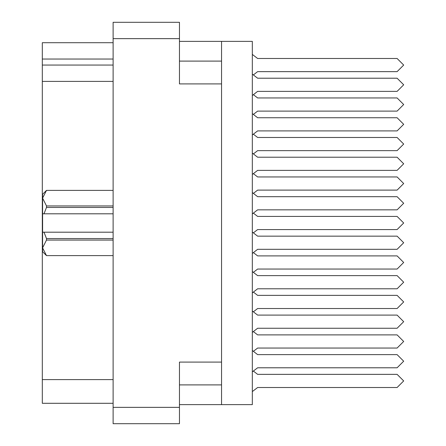 <?xml version="1.0" encoding="UTF-8"?>
<svg xmlns="http://www.w3.org/2000/svg" width="446" height="446" viewBox="0 0 446 446"><rect width="100%" height="100%" fill="white"/><g stroke="black" fill="none" stroke-linecap="round" stroke-linejoin="round"><path stroke-width="0.67" d="M221.55 362.107L179.437 362.107L179.437 423.7L113.111 423.7L113.111 22.3L179.437 22.3L179.437 83.893L221.55 83.893L221.55 404.617L179.437 404.617M179.437 41.383L221.55 41.383L221.55 83.893M113.111 59.017L42.303 59.017L42.303 42.699L113.111 42.699M113.111 403.301L42.303 403.301L42.303 379.613L113.111 379.613M113.111 81.389L42.303 81.389L42.303 65.071L113.111 65.071M113.111 190.375L46.518 190.364L42.565 194.311L42.649 197.065M113.111 255.636L46.518 255.636L42.565 251.689L42.565 198.152L46.518 205.935L113.111 205.935M113.111 207.44L46.518 207.44L46.518 205.935M113.111 240.065L46.518 240.065L46.518 238.56L113.111 238.56M46.518 255.636L113.111 255.625M252.347 371.864L257.615 367.766L397.113 367.766L403.697 361.188L397.113 354.609L257.615 354.609L252.347 350.511M252.347 391.605L257.615 387.507L397.113 387.507L403.697 380.929L397.113 374.35L257.615 374.35L253.384 371.055M253.384 351.314L257.615 348.025L397.113 348.025L403.697 341.446L397.113 334.868L257.615 334.868L253.384 331.573M253.384 311.832L257.615 308.543L397.113 308.543L403.697 301.964L397.113 295.386L257.615 295.386L253.384 292.091M253.384 272.35L257.615 269.061L397.113 269.061L403.697 262.482L397.113 255.904L257.615 255.904L253.384 252.609M253.384 232.868L257.615 229.578L397.113 229.578L403.697 223L397.113 216.421L257.615 216.421L253.384 213.132M253.384 193.391L257.615 190.096L397.113 190.096L403.697 183.518L397.113 176.939L257.615 176.939L253.384 173.65M253.384 153.909L257.615 150.614L397.113 150.614L403.697 144.036L397.113 137.457L257.615 137.457L253.384 134.168M253.384 114.427L257.615 111.132L397.113 111.132L403.697 104.554L397.113 97.975L257.615 97.975L253.384 94.686M252.347 332.382L257.615 328.284L397.113 328.284L403.697 321.705L397.113 315.127L257.615 315.127L252.347 311.029M252.347 292.899L257.615 288.802L397.113 288.802L403.697 282.223L397.113 275.645L257.615 275.645L252.347 271.547M252.347 253.417L257.615 249.32L397.113 249.32L403.697 242.741L397.113 236.163L257.615 236.163L252.347 232.065M252.347 213.935L257.615 209.837L397.113 209.837L403.697 203.259L397.113 196.68L257.615 196.68L252.347 192.583M252.347 174.453L257.615 170.355L397.113 170.355L403.697 163.777L397.113 157.198L257.615 157.198L252.347 153.101M252.347 134.971L257.615 130.873L397.113 130.873L403.697 124.295L397.113 117.716L257.615 117.716L252.347 113.619M253.384 74.945L257.615 71.65L397.113 71.65L403.697 65.071L397.113 58.493L257.615 58.493L252.347 54.395M252.347 95.489L257.615 91.391L397.113 91.391L403.697 84.812L397.113 78.234L257.615 78.234L252.347 74.136M221.55 404.617L252.347 404.617L252.347 41.383L221.55 41.383M42.303 81.389L42.303 379.613M42.303 59.017L42.303 65.071M257.615 387.507L397.113 387.507L257.615 387.507M397.113 374.35L257.615 374.35L397.113 374.35M257.615 91.391L397.113 91.391M397.113 78.234L257.615 78.234M257.615 130.873L397.113 130.873M397.113 117.716L257.615 117.716M257.615 170.355L397.113 170.355M397.113 157.198L257.615 157.198M257.615 209.837L397.113 209.837M397.113 196.68L257.615 196.68M257.615 249.32L397.113 249.32M397.113 236.163L257.615 236.163M257.615 288.802L397.113 288.802M397.113 275.645L257.615 275.645M257.615 328.284L397.113 328.284M397.113 315.127L257.615 315.127M257.615 367.766L397.113 367.766M397.113 354.609L257.615 354.609M257.615 71.65L397.113 71.65L257.615 71.65M397.113 58.493L257.615 58.493L397.113 58.493M257.615 111.132L397.113 111.132L257.615 111.132M397.113 97.975L257.615 97.975L397.113 97.975M257.615 150.614L397.113 150.614L257.615 150.614M397.113 137.457L257.615 137.457L397.113 137.457M257.615 190.096L397.113 190.096M397.113 176.939L257.615 176.939M257.615 229.578L397.113 229.578M397.113 216.421L257.615 216.421M257.615 269.061L397.113 269.061M397.113 255.904L257.615 255.904M257.615 308.543L397.113 308.543L257.615 308.543M397.113 295.386L257.615 295.386L397.113 295.386M257.615 348.025L397.113 348.025L257.615 348.025M397.113 334.868L257.615 334.868L397.113 334.868M46.518 238.56L44.009 232.21L113.111 232.21M46.518 190.375L42.565 198.152M42.565 213.79L44.009 213.79L46.518 207.44M44.009 232.21L42.565 232.21M46.518 240.065L42.565 247.848L46.518 255.625M113.111 213.79L44.009 213.79M179.437 38.618L113.111 38.618M113.111 407.382L179.437 407.382M179.437 384.876L221.55 384.876M221.55 61.124L179.437 61.124M113.111 190.364L46.518 190.364"/></g></svg>
